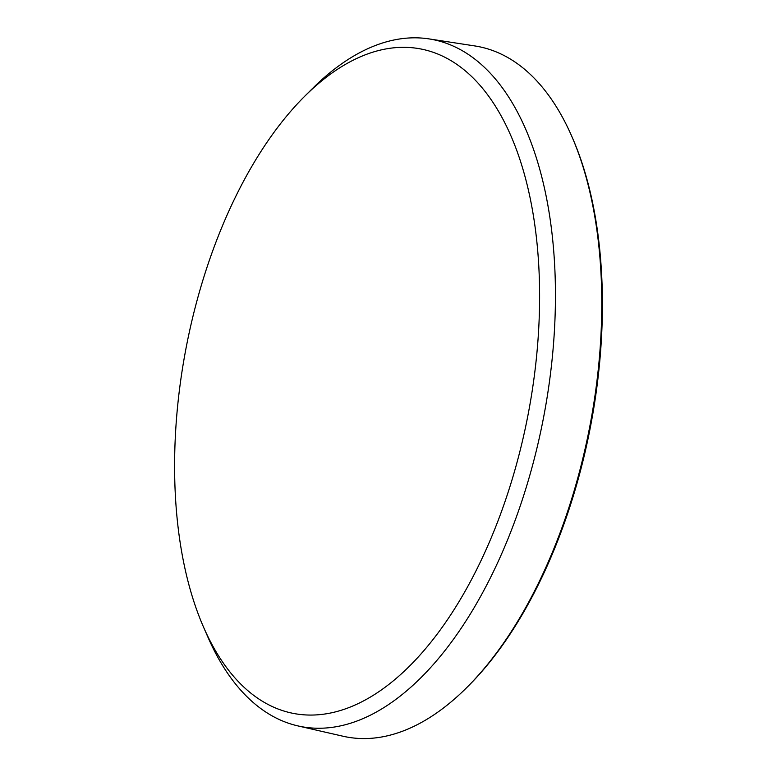 <?xml version="1.0" encoding="UTF-8"?>
<svg xmlns="http://www.w3.org/2000/svg" width="777" height="777" viewBox="0 0 777 777"><rect width="100%" height="100%" fill="white"/><g stroke="black" fill="none" stroke-linecap="round" stroke-linejoin="round"><path stroke-width="1.17" d="M203.545 627.136L208.003 637.344A349.757 180.138 -79.2 0 0 297.853 725.893L342.91 736.207A351.437 181.002 -79.2 0 0 466.278 688.043L467.715 686.615A349.349 179.924 -79.2 0 0 537.713 585.945A349.349 179.924 -79.2 0 0 572.513 138.034L571.707 136.179A351.437 181.002 -79.2 0 0 474.766 45.93L429.089 38.908A349.757 180.138 -79.2 0 0 312.917 88.102L305.011 95.95A338.267 174.223 -79.2 0 0 237.238 193.434A338.267 174.223 -79.2 0 0 203.545 627.136A338.267 174.223 -79.2 0 0 476.961 568.939A338.267 174.223 -79.2 0 0 517.016 151.165A338.267 174.223 -79.2 0 0 305.011 95.95M466.278 688.043A351.437 181.002 -79.2 0 0 536.693 586.761A351.437 181.002 -79.2 0 0 571.707 136.179M297.853 725.893A349.757 180.138 -79.2 0 0 490.714 577.165A349.757 180.138 -79.2 0 0 429.089 38.908"/></g></svg>
